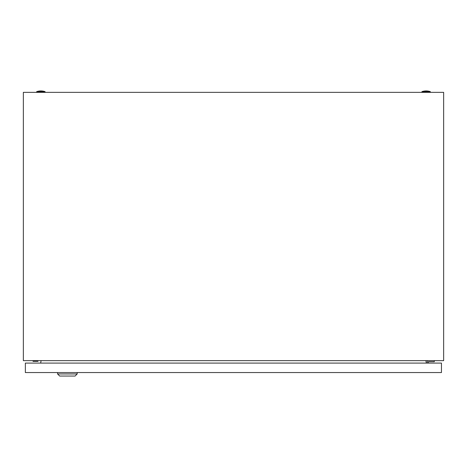 <?xml version="1.0" encoding="UTF-8"?>
<svg xmlns="http://www.w3.org/2000/svg" width="467" height="467" viewBox="0 0 467 467"><rect width="100%" height="100%" fill="white"/><g stroke="black" fill="none" stroke-linecap="round" stroke-linejoin="round"><path stroke-width="0.7" d="M23.35 360.641L23.35 92.349L443.65 92.349L443.65 360.641L23.35 360.641M41.096 360.641L40.658 363.092M426.342 363.092L425.904 360.641M421.934 91.649A12.959 12.959 0 0 1 430.341 91.649L421.934 91.649L421.934 92.349M36.66 91.649A12.959 12.959 0 0 1 45.066 91.649L36.66 91.649L36.66 92.349M33.04 360.641L33.04 361.341L37.944 361.341L37.944 360.641M428.356 363.092L428.356 361.692L434.31 361.692L434.31 360.641M427.305 360.641L427.305 363.092M77.195 373.95L75.094 376.052L59.683 376.052L57.581 373.95L77.195 373.95L77.195 372.549M57.581 373.95L57.581 372.549M25.358 372.549L25.358 363.092L441.455 363.092L441.455 372.549L25.358 372.549M430.341 91.649L430.341 92.349M45.066 91.649L45.066 92.349"/></g></svg>
